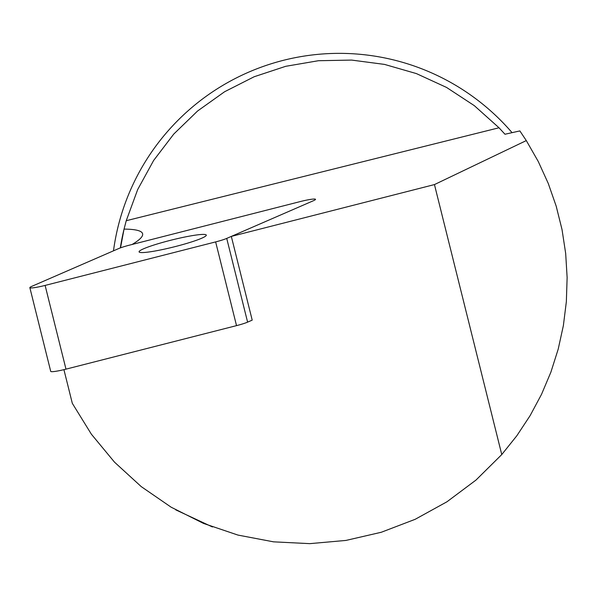 <?xml version="1.0" encoding="UTF-8"?>
<svg xmlns="http://www.w3.org/2000/svg" width="597" height="597" viewBox="0 0 597 597"><rect width="100%" height="100%" fill="white"/><g stroke="black" fill="none" stroke-linecap="round" stroke-linejoin="round"><path stroke-width="0.9" d="M212.435 526.957L175.772 509.868M63.924 369.655L72.319 403.341L91.378 434.206L114.505 462.153L141.265 486.637L171.152 507.204L203.577 523.45L237.942 535.076L273.575 541.845L309.806 543.643L345.939 540.427L381.282 532.263L415.161 519.308L446.929 501.801L475.981 480.078L501.764 454.563L516.845 435.735L530.129 415.609L541.516 394.348L550.897 372.132L558.202 349.148L563.374 325.596L566.352 301.664L567.128 277.553L565.68 253.479L562.038 229.644L556.217 206.241L548.27 183.466L538.27 161.518L526.3 140.586L434.452 184.577L231.323 236.405L313.574 200.652A14.582 1.522 -14 0 0 315.529 199.331A14.582 1.522 -14 0 0 300.269 201.57L132.131 244.464A227.853 23.82 -14 0 0 142.608 233.755A227.853 23.82 -14 0 0 124.042 229.106L120.527 247.837M526.3 140.586L519.868 130.922L504.98 134.243L499.01 127.773L126.243 220.711L124.042 229.106A221.472 221.472 0 0 0 120.34 247.904M501.764 454.563L434.452 184.577M231.323 236.405L252.203 320.134L247.606 322.134A14.582 1.522 166 0 1 236.524 325.634L65.983 369.147A14.582 1.522 166 0 1 50.723 371.379L29.85 287.65A14.582 1.522 -14 0 0 45.111 285.418L65.983 369.147M499.01 127.773L474.294 105.632L446.549 87.438L416.393 73.588L384.505 64.401L351.603 60.081L318.425 60.722L285.717 66.312L254.21 76.729L224.614 91.737L197.592 110.997L173.757 134.079L153.63 160.466L137.676 189.562L126.243 220.711M512.069 132.661A227.853 227.853 0 0 0 113.482 250.83M139.086 251.867A34.633 3.619 -14 0 0 173.563 247.001A34.633 3.619 -14 0 0 206.293 235.114A34.633 3.619 -14 0 0 171.809 239.979A34.633 3.619 -14 0 0 139.086 251.867M236.524 325.634L215.644 241.904A14.582 1.522 -14 0 0 226.733 238.404L313.574 200.652A14.582 1.522 -14 0 0 315.529 199.331A14.582 1.522 -14 0 0 300.269 201.57L129.728 245.083A14.582 1.522 -14 0 0 118.646 248.583L31.805 286.336A14.582 1.522 -14 0 0 29.85 287.65M215.644 241.904L45.111 285.418M226.733 238.404L247.606 322.134"/></g></svg>
